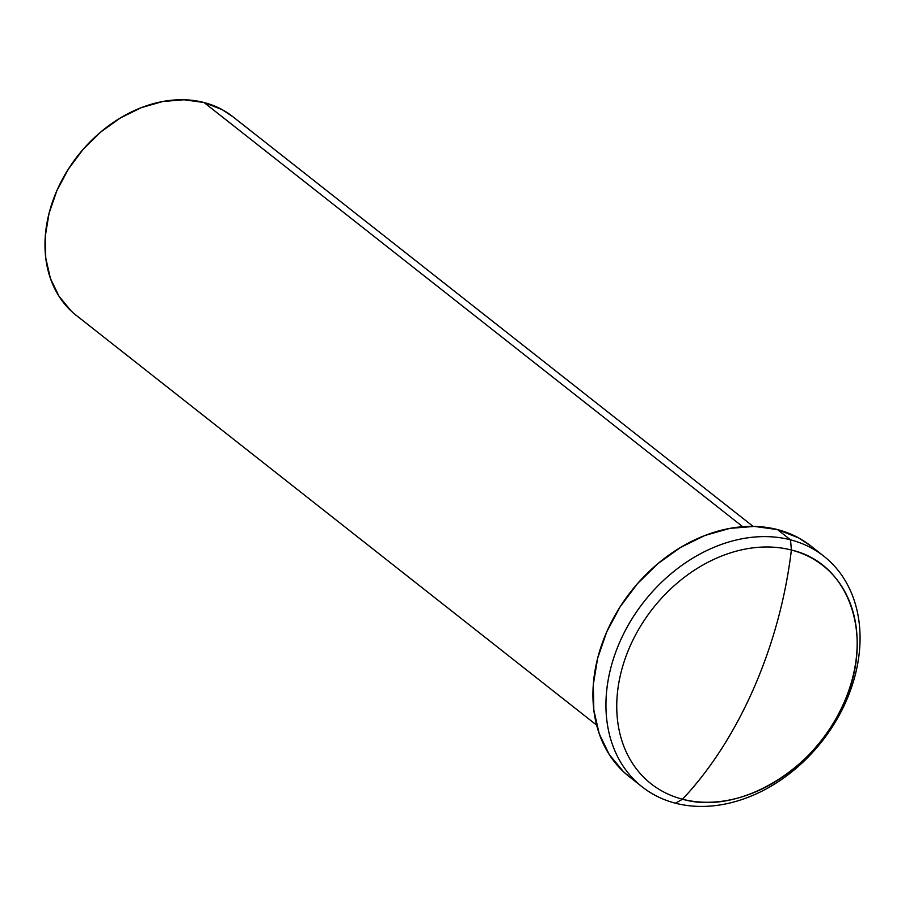 <?xml version="1.0" encoding="UTF-8"?>
<svg xmlns="http://www.w3.org/2000/svg" width="905" height="905" viewBox="0 0 905 905"><rect width="100%" height="100%" fill="white"/><g stroke="black" fill="none" stroke-linecap="round" stroke-linejoin="round"><path stroke-width="1.36" d="M790.529 539.832L791.389 550.036A138.895 107.028 -51.8 0 1 844.15 702.359A138.895 107.028 -51.8 0 1 682.528 799.228L675.469 803.21A146.802 113.114 128.2 0 0 846.299 700.821A146.802 113.114 128.2 0 0 790.529 539.832A146.802 113.114 -51.8 0 1 823.822 556.179A146.802 113.114 -51.8 0 1 835.439 721.828A146.802 113.114 -51.8 0 1 675.469 803.21A146.802 113.114 -51.8 0 1 642.177 786.864A146.802 113.114 -51.8 0 1 630.559 621.215A146.802 113.114 -51.8 0 1 790.529 539.832L777.519 529.595L790.529 539.832A146.802 113.114 128.2 0 0 619.699 642.211A146.802 113.114 128.2 0 0 675.469 803.21L682.528 799.228C739.057 815.767 816.548 769.318 844.15 702.359C874.716 636.17 849.422 563.136 791.389 550.036C785.54 597.979 773.051 643.964 753.922 687.992C734.634 731.896 710.832 768.979 682.528 799.228A301.682 182.154 -75.5 0 0 753.922 687.992A301.682 182.154 -75.5 0 0 791.389 550.036A138.895 107.028 128.2 0 0 629.767 646.905A138.895 107.028 128.2 0 0 682.528 799.228A138.895 107.028 -51.8 0 1 629.767 646.905A138.895 107.028 -51.8 0 1 791.389 550.036L790.529 539.832M823.822 556.179L810.812 545.941A146.802 113.114 128.2 0 0 777.519 529.595L754.317 526.405L729.792 528.396L704.882 535.5L680.56 547.435L657.754 563.747L637.335 583.804L620.095 606.848L606.689 631.973L597.651 658.229L593.307 684.599L593.827 710.074L599.201 733.672L609.212 754.487L623.477 771.727L629.563 776.931M753.118 526.382L232.698 116.587A126.474 97.457 128.2 0 0 204.021 102.514L742.745 526.71L204.021 102.514A126.474 97.457 128.2 0 0 66.189 172.617A126.474 97.457 128.2 0 0 76.201 315.336L596.621 725.12M233.015 116.847L222.11 109.618L204.021 102.514L184.02 99.765L162.889 101.484L141.429 107.605L120.478 117.888L100.828 131.938L83.237 149.223L68.384 169.065L56.845 190.717L49.051 213.331L45.307 236.058L45.748 258.004L50.386 278.333L59.006 296.263L71.303 311.116M811.185 546.224L798.527 537.841L777.519 529.595A146.802 113.114 128.2 0 0 617.549 610.966A146.802 113.114 128.2 0 0 629.167 776.614L642.177 786.864"/></g></svg>
